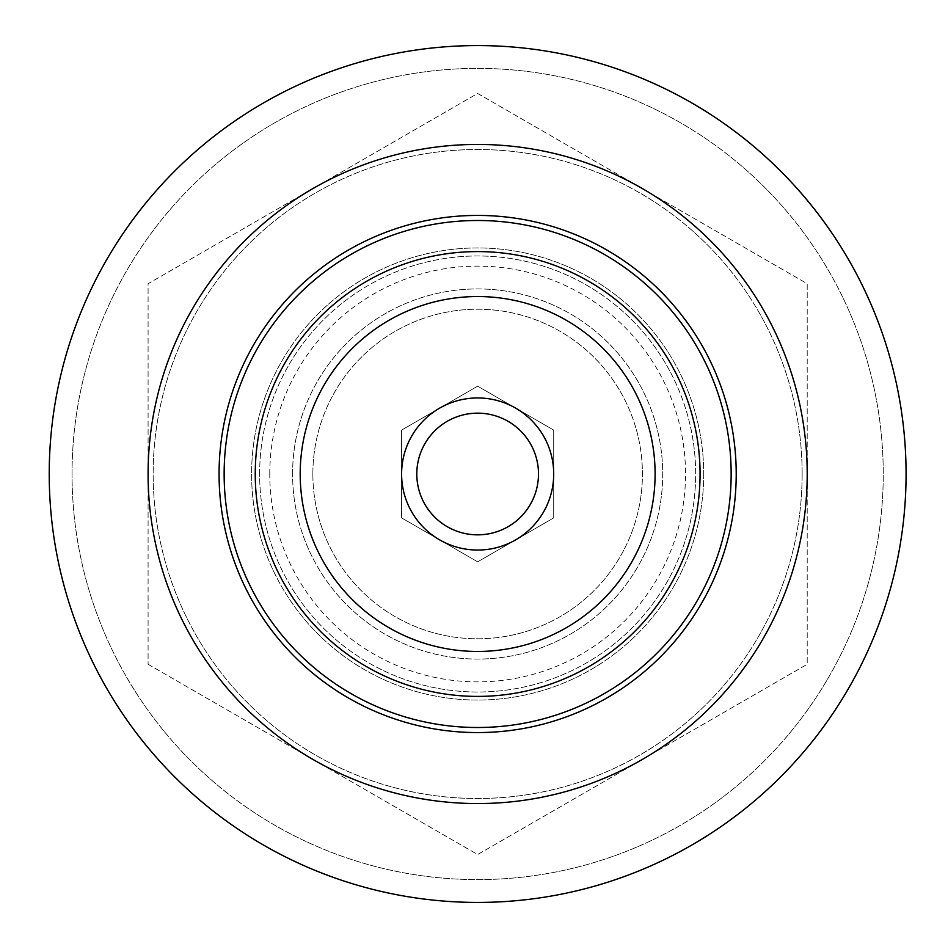 <?xml version="1.0" encoding="UTF-8"?>
<svg xmlns="http://www.w3.org/2000/svg" width="948" height="948" viewBox="0 0 948 948"><rect width="100%" height="100%" fill="white"/><g stroke="black" fill="none" stroke-linecap="round" stroke-linejoin="round"><path stroke-width="0.71" stroke-dasharray="4.74 3.56" d="M553.703 430.096L477.65 386.18L401.596 430.096L401.596 517.904L477.65 561.82L553.703 517.904L553.703 430.096L477.65 386.18L401.596 430.096L401.596 517.904L477.65 561.82L553.703 517.904L553.703 430.096M312.864 474A164.774 164.774 0 0 1 560.043 331.302A164.774 164.774 0 0 1 560.043 616.698A164.774 164.774 0 0 1 312.864 474A164.774 164.774 0 0 1 560.043 331.302A164.774 164.774 0 0 1 560.043 616.698A164.774 164.774 0 0 1 312.864 474M292.588 474A185.061 185.061 0 0 1 570.175 313.729A185.061 185.061 0 0 1 570.175 634.271A185.061 185.061 0 0 1 292.588 474A185.061 185.061 0 0 1 570.175 313.729A185.061 185.061 0 0 1 570.175 634.271A185.061 185.061 0 0 1 292.588 474M269.777 474A207.873 207.873 0 0 1 581.586 293.975A207.873 207.873 0 0 1 581.586 654.025A207.873 207.873 0 0 1 269.777 474M224.143 474A253.507 253.507 0 0 1 604.397 254.455A253.507 253.507 0 0 1 604.397 693.545A253.507 253.507 0 0 1 224.143 474A253.507 253.507 0 0 1 604.397 254.455A253.507 253.507 0 0 1 604.397 693.545A253.507 253.507 0 0 1 224.143 474A253.507 253.507 0 0 1 604.397 254.455A253.507 253.507 0 0 1 604.397 693.545A253.507 253.507 0 0 1 224.143 474M255.249 474A222.401 222.401 0 0 1 588.85 281.39A222.401 222.401 0 0 1 588.85 666.61A222.401 222.401 0 0 1 255.249 474M259.634 474A218.016 218.016 0 0 1 586.658 285.194A218.016 218.016 0 0 1 586.658 662.806A218.016 218.016 0 0 1 259.634 474A218.016 218.016 0 0 1 586.658 285.194A218.016 218.016 0 0 1 586.658 662.806A218.016 218.016 0 0 1 259.634 474M300.196 474A177.454 177.454 0 0 1 566.371 320.317A177.454 177.454 0 0 1 566.371 627.683A177.454 177.454 0 0 1 300.196 474M401.596 474A76.053 76.053 0 0 1 515.676 408.138A76.053 76.053 0 0 1 515.676 539.862A76.053 76.053 0 0 1 401.596 474M219.071 474A258.579 258.579 0 0 1 606.933 250.071A258.579 258.579 0 0 1 606.933 697.929A258.579 258.579 0 0 1 219.071 474M148.089 474A329.56 329.56 0 0 1 642.424 188.593A329.56 329.56 0 0 1 642.424 759.407A329.56 329.56 0 0 1 148.089 474A329.56 329.56 0 0 1 642.424 188.593A329.56 329.56 0 0 1 642.424 759.407A329.56 329.56 0 0 1 148.089 474A329.56 329.56 0 0 1 642.424 188.593A329.56 329.56 0 0 1 642.424 759.407A329.56 329.56 0 0 1 148.089 474M49.225 474A428.425 428.425 0 0 1 691.862 102.977A428.425 428.425 0 0 1 691.862 845.024A428.425 428.425 0 0 1 49.225 474M72.036 474A405.614 405.614 0 0 1 680.451 122.73A405.614 405.614 0 0 1 680.451 825.27A405.614 405.614 0 0 1 72.036 474A405.614 405.614 0 0 1 680.451 122.73A405.614 405.614 0 0 1 680.451 825.27A405.614 405.614 0 0 1 72.036 474M802.138 474A324.489 324.489 0 0 1 315.4 755.011A324.489 324.489 0 0 1 315.4 192.989A324.489 324.489 0 0 1 802.138 474A324.489 324.489 0 0 1 196.627 636.25A324.489 324.489 0 0 1 393.669 160.567A324.489 324.489 0 0 1 802.138 474M731.157 474A253.507 253.507 0 0 1 350.89 693.545A253.507 253.507 0 0 1 350.89 254.455A253.507 253.507 0 0 1 731.157 474A253.507 253.507 0 0 1 350.89 693.545A253.507 253.507 0 0 1 350.89 254.455A253.507 253.507 0 0 1 731.157 474M148.089 664.275L477.65 854.539L807.21 664.275L807.21 283.725L477.65 93.461L148.089 283.725L148.089 664.275L148.089 283.725L477.65 93.461L807.21 283.725L807.21 664.275L477.65 854.539L148.089 664.275M703.7 474A226.051 226.051 0 0 1 364.625 669.762A226.051 226.051 0 0 1 364.625 278.238A226.051 226.051 0 0 1 703.7 474A226.051 226.051 0 0 1 364.625 669.762A226.051 226.051 0 0 1 364.625 278.238A226.051 226.051 0 0 1 703.7 474"/><path stroke-width="1.42" d="M255.249 474A222.401 222.401 0 0 1 588.85 281.39A222.401 222.401 0 0 1 588.85 666.61A222.401 222.401 0 0 1 255.249 474M300.196 474A177.454 177.454 0 0 1 566.371 320.317A177.454 177.454 0 0 1 566.371 627.683A177.454 177.454 0 0 1 300.196 474M224.143 474A253.507 253.507 0 0 1 604.397 254.455A253.507 253.507 0 0 1 604.397 693.545A253.507 253.507 0 0 1 224.143 474M401.596 474A76.053 76.053 0 0 1 515.676 408.138A76.053 76.053 0 0 1 515.676 539.862A76.053 76.053 0 0 1 401.596 474M219.071 474A258.579 258.579 0 0 1 606.933 250.071A258.579 258.579 0 0 1 606.933 697.929A258.579 258.579 0 0 1 219.071 474M148.089 474A329.56 329.56 0 0 1 642.424 188.593A329.56 329.56 0 0 1 642.424 759.407A329.56 329.56 0 0 1 148.089 474M49.225 474A428.425 428.425 0 0 1 691.862 102.977A428.425 428.425 0 0 1 691.862 845.024A428.425 428.425 0 0 1 49.225 474M416.8 474A60.838 60.838 0 0 1 508.069 421.315A60.838 60.838 0 0 1 508.069 526.685A60.838 60.838 0 0 1 416.8 474"/></g></svg>
